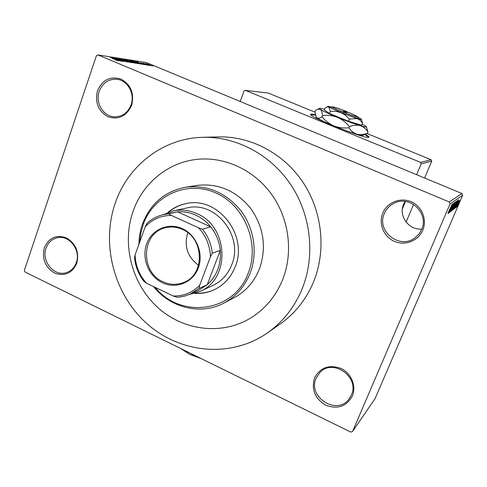 <?xml version="1.0" encoding="UTF-8"?>
<svg xmlns="http://www.w3.org/2000/svg" width="487" height="487" viewBox="0 0 487 487"><rect width="100%" height="100%" fill="white"/><g stroke="black" fill="none" stroke-linecap="round" stroke-linejoin="round"><path stroke-width="0.73" d="M314.572 377.875C320.312 367.387 329.151 364.264 341.083 368.495C351.297 373.255 356.606 386.246 352.332 396.059C346.397 406.529 337.515 409.573 325.7 405.19C314.906 398.543 311.193 389.442 314.572 377.875M351.352 395.079C360.07 377.072 332.743 357.878 319.782 372.64L316.154 378.131C307.212 396.966 336.949 416.032 349.076 398.963L351.352 395.079M44.329 247.761C48.913 237.686 56.303 234.405 66.5 237.924C75.966 243.75 79.381 252.229 76.745 263.37C72.009 273.432 64.582 276.64 54.471 272.988C45.163 267.168 41.785 258.761 44.329 247.761M76.276 262.67C81.189 250.19 69.081 234.533 57.119 237.772C51.786 239.123 48.103 242.575 46.058 248.12C41.097 260.983 54.051 276.835 66.214 272.647C71.017 271.113 74.371 267.783 76.276 262.67M97.497 90.716C102.398 79.825 110.22 75.948 120.971 79.077C130.93 84.695 134.485 93.455 131.63 105.356C126.559 116.253 118.7 120.052 108.047 116.764C98.252 111.152 94.74 102.465 97.497 90.716M131.052 104.894C135.264 93.827 127.527 80.051 116.691 79.253C108.4 78.931 102.587 82.93 99.232 91.252C94.922 102.812 103.579 116.965 114.938 116.843C122.56 116.6 127.935 112.619 131.052 104.894M382.776 213.081C387.062 202.482 400.271 197.065 411.022 201.691C421.845 206.159 427.391 219.619 422.771 230.241C418.315 240.925 404.971 246.063 394.391 241.357C383.744 236.804 378.332 223.618 382.776 213.081M421.626 229.517C429.303 213.568 410.066 195.025 394.44 203.091C389.752 205.307 386.386 208.783 384.346 213.525C375.927 231.295 400.113 250.227 415.368 237.546L419.021 233.943L421.626 229.517M421.821 229.036C408.873 230.461 398.214 215.82 403.62 204.132L405.032 201.435M315.369 114.731L311.522 114.013L310.481 114.384C309.282 116.971 363.32 138.43 368.409 137.358L369.03 137.03C368.957 136.537 367.709 135.617 365.274 134.278M368.836 137.285L364.793 134.485M315.485 115.188L310.517 114.475M282.661 279.623C293.344 252.68 289.254 219.418 272.063 194.983C254.811 170.584 225.913 156.844 198.507 159.225C168.873 161.623 143.032 182.698 133.182 211.035C121.586 243.67 131.496 283.197 157.1 306.895C182.649 330.624 221.67 335.811 250.908 317.889C265.318 308.892 275.904 296.139 282.661 279.623C293.344 252.68 289.254 219.418 272.063 194.983C254.811 170.584 225.913 156.844 198.507 159.225C168.873 161.623 143.032 182.698 133.182 211.035C121.586 243.67 131.496 283.197 157.1 306.895C182.649 330.624 221.67 335.811 250.908 317.889C265.318 308.892 275.904 296.139 282.661 279.623M115.352 202.854C100.742 244.535 114.147 294.854 147.506 324.165C180.762 353.525 231.155 358.249 267.436 332.907C283.008 321.889 294.611 307.127 302.244 288.614C315.406 255.87 311.126 215.418 290.989 184.993C270.772 154.61 236.341 136.421 202.835 137.316C163.255 138.107 128.087 165.495 115.352 202.854M267.436 332.907L280.269 323.922C295.225 313.336 306.384 299.176 313.725 281.456C326.381 250.117 322.327 211.48 303.054 182.424C283.702 153.411 250.695 136.037 218.493 136.896L202.835 137.316M450.067 203.895L352.545 431.494L350.762 432.079L25.02 272.026L24.35 270.358L96.402 55.713L97.96 54.921L146.307 62.519L461.944 193.509L462.65 195.214L450.067 203.895L449.276 201.971L97.96 54.921M151.755 65.812L146.1 63.56L151.755 65.812M149.071 65.38L143.428 63.121L149.071 65.38M146.666 65.045L140.907 62.756L146.666 65.045M140.786 64.126L132.354 60.875L138.271 62.756L140.786 64.126M135.356 63.304L126.76 60.004L130.656 61.106L135.356 63.304M129.859 62.476L120.849 59.085L128.775 62.074L123.345 59.475L129.859 62.476M122.322 61.338L114.226 58.05L122.322 60.93L116.509 58.403L124.209 61.624L116.131 58.75L122.322 61.338M116.685 60.364L110.379 57.448L116.034 59.718L118.012 60.65L116.685 60.364M449.276 201.971L461.944 193.509M119.291 60.875L112.247 57.74L121.549 61.216L117.276 59.95L119.291 60.875M127.15 62.093L118.956 58.836L122.584 59.925L120.137 59.177L120.697 59.591L127.15 62.093M130.419 62.269L124.569 59.724L130.047 61.502L132.854 62.872L130.419 62.269M136.019 63.121L130.224 60.601L135.611 62.36L138.405 63.718L136.019 63.121M142.563 64.4L135.806 61.417L144.59 64.704L140.627 63.517L142.563 64.4M148.164 65.246L146.8 64.759L148.164 65.246M150.337 65.575L148.979 65.094L150.337 65.575M153.283 66.019L151.938 65.544L153.283 66.019M456.849 206.859L457.372 205.654L456.8 206.841M456.258 207.316L456.782 206.098L456.209 207.292M454.718 208.485L458.693 199.676L455.278 208.065L456.209 205.63L454.669 208.466M453.762 208.375L457.311 200.589L454.268 208.016L453.434 209.544L453.762 208.375M452.228 209.538L455.832 201.636L452.752 209.16L451.906 210.719L452.228 209.538M450.402 211.863L454.371 202.671L450.347 211.845M448.302 213.391L452.52 204.041L448.929 212.91L449.903 210.341L448.247 213.367M352.545 431.494L375.13 398.5L462.65 195.214M447.93 213.318L452.021 204.394L447.93 213.318M449.142 212.746L452.94 203.743L450.335 210.634L453.543 203.316L449.665 212.35L452.259 205.49L449.087 212.728M451.224 211.157L454.681 202.513L451.619 210.159L455.339 202.05L451.169 211.133M452.74 210L456.556 201.21L452.575 209.934M454.231 208.862L458.011 200.187L454.085 208.795M455.771 207.76L458.559 201.332L455.741 207.742M456.508 207.121L459.308 200.772L456.459 207.103M457.165 206.689L459.917 200.346L457.141 206.683M424.627 178.023L431.738 161.112L421.182 163.851L420.585 162.396L431.178 159.766L367.009 133.487M314.961 112.174L268.234 93.041L245.393 90.339L244.084 90.953L240.176 101.473M420.585 162.396L245.393 90.339M406.109 222.102L413.542 204.406M402.372 208.862L405.452 201.484M416.647 174.705L421.182 163.851M431.178 159.766L431.738 161.112M451.285 206.786L450.049 209.507L451.224 206.762M455.357 202.677L452.35 209.684L455.375 202.671M455.881 202.379L454.755 205.009L455.832 202.361M454.31 206.038L452.983 209.124L454.255 206.019M456.843 201.612L453.847 208.533L456.861 201.612M457.354 201.332L454.493 207.979L457.299 201.308M457.524 202.263L456.368 204.826L457.476 202.239M459.515 201.228L457.53 205.818L459.515 201.228M114.573 58.702L117.507 59.749L114.536 58.799M125.713 60.047L131.898 62.519L125.713 60.047M127.984 60.425L131.161 61.484L127.953 60.504M131.058 61.794L131.161 61.484L131.058 61.794M131.113 61.727L134.735 62.957L131.088 61.806M131.35 60.924L137.462 63.365L131.35 60.924M133.56 61.289L140.165 63.742L133.535 61.368M138.022 62.324L140.78 63.316L137.991 62.415M147.019 63.846L151.092 65.483L147.019 63.846M194.557 293.363C201.423 293.838 207.973 292.638 214.207 289.765C223.929 285.059 230.905 277.438 235.142 266.906C248.845 235.331 217.415 195.585 185.772 203.682C179.052 205.082 173.074 208.022 167.845 212.49M195.324 293.144C202.002 293.564 208.381 292.401 214.457 289.643M155.189 287.373C180.659 319.375 234.308 312.368 248.285 272.97C260.082 243.445 244.517 205.313 215.711 192.895C187.057 180.038 153.362 195.415 143.215 224.495L140.822 233.115L139.708 242.069M138.905 244.291C139.008 237.187 140.232 230.351 142.575 223.783C150.495 203.548 164.831 191.361 185.577 187.227C207.444 184.683 225.919 192.56 240.992 210.865C254.305 228.537 257.86 253.301 250.068 273.365C244.669 286.727 235.927 296.638 223.843 303.097C200.821 315.46 170.407 307.93 153.594 286.612M223.843 303.097L233.888 297.861C245.649 291.573 254.165 281.943 259.431 268.97C266.779 247.585 263.857 227.38 250.665 208.345C236.025 190.6 218.054 182.966 196.76 185.45L185.577 187.227M163.169 214.664L173.171 210.908L186.758 207.992C215.388 200.315 244.103 236.25 231.696 264.891C227.819 274.552 221.396 281.492 212.429 285.717L199.78 291.463L189.504 294.404M186.046 203.627C179.52 205.033 173.707 207.894 168.593 212.216M182.339 228.647C196.34 234.904 203.895 253.502 198.3 268.002C192.913 282.606 175.996 289.381 162.372 282.752C148.663 276.342 141.358 258.268 146.654 243.914C151.749 229.468 168.411 222.169 182.339 228.647M163.048 281.772C169.908 284.901 176.751 285.145 183.562 282.497C205.088 274.985 204.4 238.253 182.375 229.414C176.805 226.93 171.174 226.388 165.489 227.77C141.431 232.676 139.836 272.075 163.048 281.772M199.67 285.339L198.97 288.438L190.04 294.166L198.465 290.38L207.218 284.767L220.282 250.367C219.363 241.57 216.173 233.736 210.725 226.851C206.525 221.676 201.502 217.762 195.671 215.096C189.814 212.484 183.8 211.401 177.633 211.845L163.735 214.536L168.709 213.811L171.308 215.406C161.014 215.473 152.315 219.253 145.229 226.741L135.082 254.914C135.538 265.756 139.355 275.198 146.532 283.239L173.262 296.005C183.502 296.248 192.304 292.693 199.67 285.339L210.439 256.85C210.037 245.704 206.111 236.037 198.659 227.855L171.308 215.406M173.171 210.908C181.14 209.264 188.999 210.141 196.748 213.556C228.866 226.254 230.668 279.428 199.78 291.463M198.659 227.855L202.495 229.182L210.725 226.851L177.633 211.845L168.709 213.811M198.97 288.438L207.218 284.767C216.892 275.879 221.25 264.411 220.282 250.367L212.271 253.258L210.439 256.85M145.229 226.741L147.08 223.235C151.883 218.858 157.435 215.954 163.735 214.536M146.532 283.239L144.03 281.498C138.667 274.589 135.508 266.766 134.54 258.025L135.082 254.914M190.04 294.166L184.622 296.096L178.966 297.125L177.049 297.265L173.262 296.005M202.495 229.182C208.065 236.232 211.321 244.255 212.271 253.258M187.769 232.664C183.818 246.032 187.41 256.911 198.544 265.287M197.052 356.557L189.778 354.42L183.453 349.873M201.417 358.7L189.778 354.42L180.811 348.576M347.012 112.32L347.115 111.7L341.271 111.267L340.638 112.247L342.574 113.033C352.704 116.977 357.994 118.658 358.432 118.067L357.908 116.85M347.115 111.7C338.806 108.449 333.93 106.848 332.481 106.897C332.518 107.371 335.446 108.826 341.271 111.267M331.209 107.463L331.123 107.499C331.148 108.023 334.326 109.599 340.644 112.247M349.386 119.102L357.056 118.493L359.729 119.918L362.541 123.083L361.683 125.22L348.522 121.269L349.386 119.102L348.875 118.518L344.906 114.853L340.906 112.588L357.056 118.493C360.307 119.473 361.738 119.711 361.354 119.193L358.097 117.294M362.541 123.083L361.427 119.364M332.012 107.11L328.189 106.355L325.194 107.87L324.36 109.995L329.547 113.526L348.522 121.269M326.887 106.933L328.786 107L330.393 111.359L329.547 113.526M330.393 111.359L335.738 111.334L340.906 112.588L328.786 107L328.189 106.355M324.628 109.313C321.578 108.443 319.874 108.138 319.515 108.406L320.288 109.325C322.918 111.048 328.609 113.708 337.351 117.312C346.294 120.934 353.933 123.71 360.277 125.646C364.842 126.991 366.845 127.277 366.279 126.498L362.176 123.996M322.455 115.547C327.568 114.932 332.536 115.522 337.351 117.312C342.063 119.412 346.08 122.505 349.404 126.583C353.288 125.122 356.916 124.812 360.277 125.646C363.479 126.772 366.047 128.903 367.989 132.044L367.521 133.201C363.777 134.655 360.216 134.99 356.849 134.199C353.641 133.121 350.999 130.979 348.929 127.764C343.743 128.349 338.745 127.746 333.942 125.944C329.255 123.838 325.273 120.764 321.998 116.722C319.959 118.219 318.285 118.591 316.976 117.824L316.203 116.947L314.912 111.663L315.363 110.519L317.713 109.204L320.288 109.325C321.493 110.33 322.211 112.4 322.455 115.547L321.998 116.722M349.404 126.583L348.929 127.764M367.989 132.044L366.394 126.76M316.185 116.917L316.976 117.824C319.569 119.619 325.225 122.328 333.942 125.944C342.86 129.579 350.494 132.33 356.849 134.199C360.392 135.209 362.413 135.575 362.918 135.289L367.521 133.201M343.201 112.047L348.996 112.467L357.848 116.716C357.446 117.251 352.564 115.693 343.201 112.047L342.574 113.033M332.481 106.897L331.123 107.499M319.515 108.406L317.713 109.204M316.343 117.276L316.203 116.947"/></g></svg>
